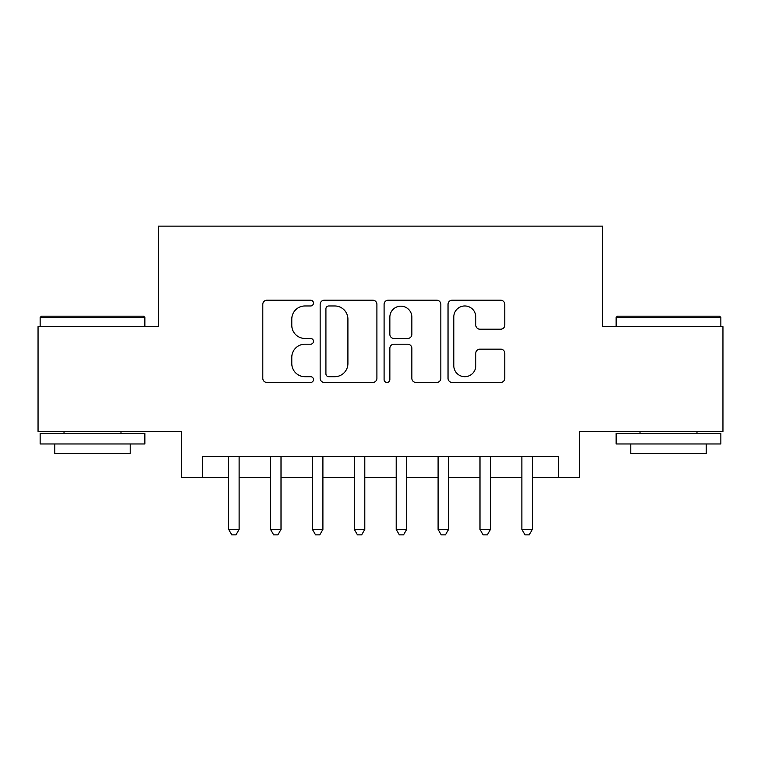 <?xml version="1.0" encoding="UTF-8"?>
<svg xmlns="http://www.w3.org/2000/svg" width="761" height="761" viewBox="0 0 761 761"><rect width="100%" height="100%" fill="white"/><g stroke="black" fill="none" stroke-linecap="round" stroke-linejoin="round"><path stroke-width="1.14" d="M313.475 303.097A2.882 2.882 0 0 0 310.602 300.215L266.911 300.215A4.109 4.109 0 0 0 262.802 304.324L262.802 378.341A4.109 4.109 0 0 0 266.911 382.45L310.602 382.45A2.882 2.882 0 0 0 313.475 379.568A2.882 2.882 0 0 0 310.602 376.695L304.942 376.695A13.156 13.156 0 0 1 291.786 363.539L291.786 357.366A13.156 13.156 0 0 1 304.942 344.21L310.602 344.21A2.882 2.882 0 0 0 313.475 341.337A2.882 2.882 0 0 0 310.602 338.455L304.942 338.455A13.156 13.156 0 0 1 291.786 325.299L291.786 319.125A13.156 13.156 0 0 1 304.942 305.97L310.602 305.97A2.882 2.882 0 0 0 313.475 303.097M500.662 329.199A4.109 4.109 0 0 0 504.781 325.09L504.781 304.324A4.109 4.109 0 0 0 500.662 300.215L452.148 300.215A4.109 4.109 0 0 0 448.039 304.324L448.039 378.341A4.109 4.109 0 0 0 452.148 382.45L500.662 382.45A4.109 4.109 0 0 0 504.781 378.341L504.781 353.256A4.109 4.109 0 0 0 500.662 349.147L479.906 349.147A4.109 4.109 0 0 0 475.787 353.256L475.787 365.699A10.996 10.996 0 0 1 464.79 376.695A10.996 10.996 0 0 1 453.794 365.699L453.794 316.966A10.996 10.996 0 0 1 464.79 305.97A10.996 10.996 0 0 1 475.787 316.966L475.787 325.09A4.109 4.109 0 0 0 479.906 329.199L500.662 329.199M202.464 477.47L202.464 456.533L558.536 456.533L558.536 477.47L579.473 477.47L579.473 431.392L722.95 431.392L722.95 326.669L602.512 326.669L602.512 226.131L158.488 226.131L158.488 326.669L38.05 326.669L38.05 431.392L181.527 431.392L181.527 477.47L228.652 477.47M376.904 304.324A4.109 4.109 0 0 0 372.795 300.215L324.272 300.215A4.109 4.109 0 0 0 320.162 304.324L320.162 378.341A4.109 4.109 0 0 0 324.272 382.45L372.795 382.45A4.109 4.109 0 0 0 376.904 378.341L376.904 304.324M388.205 300.215L436.728 300.215A4.109 4.109 0 0 1 440.838 304.324L440.838 378.341A4.109 4.109 0 0 1 436.728 382.45L415.963 382.45A4.109 4.109 0 0 1 411.853 378.341L411.853 348.319A4.109 4.109 0 0 0 407.744 344.21L393.97 344.21A4.109 4.109 0 0 0 389.851 348.319L389.851 379.568A2.882 2.882 0 0 1 386.978 382.45A2.882 2.882 0 0 1 384.096 379.568L384.096 304.324A4.109 4.109 0 0 1 388.205 300.215M239.125 477.47L270.536 477.47M281.009 477.47L312.429 477.47M322.902 477.47L354.322 477.47M364.795 477.47L396.205 477.47M406.678 477.47L438.098 477.47M448.571 477.47L479.991 477.47M490.465 477.47L521.875 477.47M532.348 477.47L558.536 477.47M328.79 305.97A2.882 2.882 0 0 0 325.917 308.852L325.917 373.813A2.882 2.882 0 0 0 328.79 376.695L334.754 376.695A13.156 13.156 0 0 0 347.91 363.539L347.91 319.125A13.156 13.156 0 0 0 334.754 305.97L328.79 305.97M411.853 317.175A10.996 10.996 0 0 0 400.857 306.179A10.996 10.996 0 0 0 389.851 317.175L389.851 334.345A4.109 4.109 0 0 0 393.97 338.455L407.744 338.455A4.109 4.109 0 0 0 411.853 334.345L411.853 317.175M239.125 456.533L239.125 529.418L228.652 529.418L228.652 456.533M239.125 529.418L235.977 534.869L231.791 534.869L228.652 529.418M41.398 316.195L143.61 316.195L144.866 317.451L40.143 317.451L41.398 316.195M92.509 443.967L40.143 443.967L40.143 433.494L144.866 433.494L144.866 443.967L92.509 443.967M130.207 443.967L130.207 453.594L54.802 453.594L54.802 443.967M617.39 316.195L719.602 316.195L720.857 317.451L616.134 317.451L617.39 316.195M668.491 443.967L616.134 443.967L616.134 433.494L720.857 433.494L720.857 443.967L668.491 443.967M706.198 443.967L706.198 453.594L630.793 453.594L630.793 443.967M281.009 456.533L281.009 529.418L270.536 529.418L270.536 456.533M281.009 529.418L277.87 534.869L273.684 534.869L270.536 529.418M322.902 456.533L322.902 529.418L312.429 529.418L312.429 456.533M322.902 529.418L319.763 534.869L315.568 534.869L312.429 529.418M364.795 456.533L364.795 529.418L354.322 529.418L354.322 456.533M364.795 529.418L361.646 534.869L357.461 534.869L354.322 529.418M406.678 456.533L406.678 529.418L396.205 529.418L396.205 456.533M406.678 529.418L403.539 534.869L399.354 534.869L396.205 529.418M448.571 456.533L448.571 529.418L438.098 529.418L438.098 456.533M448.571 529.418L445.432 534.869L441.237 534.869L438.098 529.418M490.465 456.533L490.465 529.418L479.991 529.418L479.991 456.533M490.465 529.418L487.316 534.869L483.13 534.869L479.991 529.418M532.348 456.533L532.348 529.418L521.875 529.418L521.875 456.533M532.348 529.418L529.209 534.869L525.023 534.869L521.875 529.418M40.143 326.669L40.143 317.451M64.019 433.494L64.019 431.392M120.989 433.494L120.989 431.392M144.866 326.669L144.866 317.451M616.134 326.669L616.134 317.451M640.011 433.494L640.011 431.392M696.981 433.494L696.981 431.392M720.857 326.669L720.857 317.451"/></g></svg>
